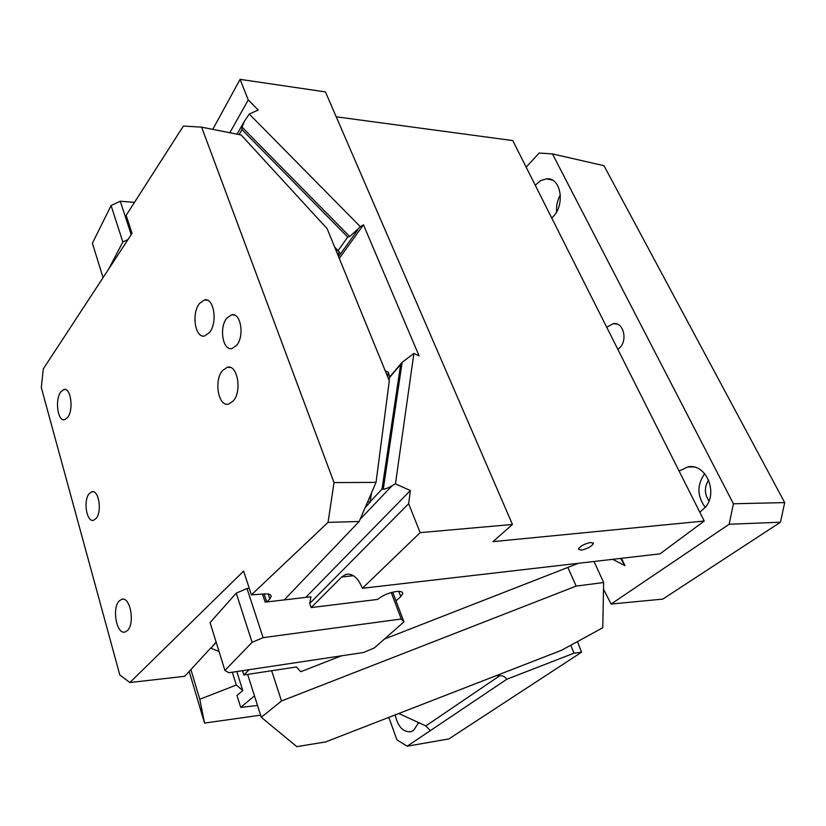 <?xml version="1.0" encoding="UTF-8"?>
<svg xmlns="http://www.w3.org/2000/svg" width="826" height="826" viewBox="0 0 826 826"><rect width="100%" height="100%" fill="white"/><g stroke="black" fill="none" stroke-linecap="round" stroke-linejoin="round"><path stroke-width="1.24" d="M621.534 558.304L624.972 565.665L620.625 558.407M612.685 559.326L624.972 565.665M603.517 589.155L611.085 604.043L729.141 524.252L733.416 503.777L552.439 153.915L539.151 153.047L526.141 167.151M535.238 185.22L540.576 180.667L546.533 178.839C560.999 177.032 565.573 205.054 552.666 217.093L551.727 217.992M617.838 349.357L618.891 348.541C628.214 341.221 623.775 321.768 613.284 323.647L606.718 327.251M679.106 471.088L687.707 466.948C705.136 462.705 718.413 491.387 705.765 506.834L699.818 512.254M560.379 194.833C557.416 200.16 556.166 205.798 556.621 211.745M552.439 153.915L603.961 165.685L784.7 502.59L780.456 522.208L662.803 599.108L611.085 604.043M704.681 473.618C696.845 484.986 697.051 496.261 705.29 507.443M708.594 480.009C704.227 487.041 704.351 494.02 708.976 500.948M398.793 713.499L425.844 725.909L430.305 730.659L506.782 679.261C505.171 676.804 502.848 675.606 499.833 675.678L425.844 725.909M506.782 679.261L573.977 653.18L581.576 652.199L448.91 738.919L407.166 746.198L430.305 730.659M570.776 645.24L573.977 653.18M496.25 675.647L499.833 675.678M577.446 641.596L581.576 652.199M388.809 717.381L396.934 739.859L407.166 746.198M236.794 671.538L242.772 690.546L236.99 695.461L240.707 707.386L257.516 705.476M296.813 746.642L325.558 741.955L561.556 650.279L602.763 627.75L603.651 582.547L576.166 586.099L281.521 700.975L261.274 717.298L296.813 746.642M567.844 567.431L576.166 586.099M594.039 561.484L603.651 582.547M271.651 670.743L281.521 700.975M261.274 717.298L247.635 674.398M240.707 707.386L254.47 695.895M260.593 715.161L204.549 723.08L199.778 699.281L236.319 685.012L242.772 690.546M395.158 714.913C397.864 726.694 403.109 732.301 410.894 731.722L413.527 730.514L418.658 722.616M417.44 722.048L418.4 723.442M189.185 671.445L204.549 723.08M199.778 699.281L190.909 669.566M236.319 685.012L232.312 672.219M780.456 522.208L729.141 524.252M784.7 502.59L733.416 503.777M236.226 593.161L210.072 622.597L224.92 670.444L228.895 672.725L363.461 652.519L374.354 647.945L403.966 621.875L401.26 619.004L263.102 637.651L252.095 642.329L236.226 593.161L247.015 588.515L249.245 588.267M396.026 600.925L400.786 596.578L402.768 593.574C402.768 591.757 400.61 591.075 396.315 591.509C388.798 592.758 382.572 595.391 377.637 599.418L311.154 607.575L309.719 603.445L408.653 503.684L420.155 532.636L512.44 524.458L492.967 541.639L704.237 521.02L660.046 553.843L362.397 588.288L420.155 532.636M311.154 607.575L341.696 576.992L345.836 574.411C352.495 573.058 358.009 577.694 362.397 588.288M336.213 116.796L512.77 140.585L704.237 521.02M249.266 114.05L360.342 226.696L349.749 236.546L347.736 237.072L241.946 129.599L242.059 127.163L244.403 121.236L249.266 114.05L258.228 110.023L248.254 99.915L240.087 79.358L325.454 91.913L512.44 524.458M305.734 597.394L410.377 490.541L395.447 483.871L413.898 353.404L402.148 362.315L383.254 489.229C385.422 489.064 388.365 487.918 392.051 485.791L360.136 519.234M395.447 483.871L392.051 485.791M249.132 669.69L243.846 674.976L242.483 670.691M212.767 129.362L240.087 79.358M581.101 550.168C587.41 548.794 591.509 546.575 593.409 543.518L590.704 542.465C584.374 543.838 580.255 546.058 578.355 549.125L581.101 550.168M262.503 594.08L265.187 602.144L310.937 596.785L309.719 603.445M247.015 588.515L263.102 637.651M401.26 619.004L391.256 592.552M392.701 592.17L403.966 621.875M224.92 670.444L252.095 642.329M410.377 490.541L408.653 503.684M383.254 489.229L382.004 489.178L400.672 364.431L402.148 362.315M413.898 353.404L419.092 355.913L363.461 224.796L339.29 258.435M360.342 226.696L363.461 224.796M248.254 99.915L229.824 132.738M128.009 239.54L122.837 241.956L111.087 205.571L92.388 243.247L103.054 277.639M111.087 205.571L120.276 201.234L131.21 234.646M134.473 202.38L120.276 201.234M122.837 241.956L108.722 268.987M243.846 674.976L296.4 666.964L300.747 671.714L341.437 655.823M384.503 639.014L578.479 563.291M219.014 651.404L210.816 648.245L216.206 642.38M389.087 380.27L389.645 376.677L388.313 372.247L385.205 370.771M368.055 500.907L367.931 501.661L370.058 502.342L371.504 492.895M210.816 648.245L216.133 642.122M60.68 392.03L63.922 389.48C70.747 387.218 73.865 409.551 67.763 417.295L64.635 419.711C57.789 421.88 54.702 399.918 60.68 392.03M201.606 127.152L334.034 482.59L376.036 482.394L389.314 380.817L327.127 228.657L241.151 134.979L201.606 127.152L183.393 126.037L126.161 215.359L132.057 233.355L43.293 368.912L41.3 387.559L119.822 674.966L129.847 682.534L184.704 676.318L210.929 647.79M334.034 482.59L328.036 522.383L251.414 594.854L243.618 571.117L129.847 682.534M127.493 630.465L125.077 631.983C116.652 634.998 111.675 608.215 119.223 600.946L121.773 599.284C130.147 596.145 135.227 623.372 127.493 630.465M96.105 518.46L93.544 520.266C86.627 522.59 83.065 500.618 89.167 493.669L91.831 491.759C98.707 489.343 102.331 511.645 96.105 518.46M233.138 401.095L228.616 404.09C218.374 407.187 213.635 380.383 222.566 370.492L227.284 367.281C237.485 364.08 242.297 391.41 233.138 401.095M209.463 332.568L204.662 335.955C195.173 338.691 191.188 313.55 199.438 303.545L204.425 299.952C213.882 297.112 217.909 322.76 209.463 332.568M236.556 345.423L232.054 348.51C222.824 351.195 218.828 327.395 226.861 318.082L231.548 314.82C240.748 312.042 244.775 336.275 236.556 345.423M335.273 248.595L339.703 252.457L334.602 246.933M337.844 254.883L339.362 252.756L337.462 253.943M376.036 482.394L359.176 521.485L284.227 599.913M328.036 522.383L359.176 521.485M268.192 594.028L269.823 598.922L271.176 596.455C271.135 594.555 268.966 593.708 264.671 593.925L251.414 594.854M269.823 598.922L267.015 601.927M338.133 250.546L347.736 237.072M241.946 129.599L239.117 134.576M398.793 591.364L400.786 596.578M341.696 576.992L353.456 575.712M349.749 236.546L242.059 127.163M370.131 501.723L382.004 489.178M400.672 364.431L389.511 377.544M357.823 229.742L338.557 256.618M387.611 376.666L388.313 372.247M552.129 180.006L546.533 178.839M693.685 466.989L687.707 466.948M616.991 324.071L613.284 323.647M402.283 592.304L402.768 593.574M345.836 574.411L348.84 574.091M244.382 121.277L237.062 134.173M593.058 542.744L593.409 543.518M264.093 593.966L266.746 601.958M401.963 362.531L389.583 377.079M63.922 389.48L65.512 389.552M121.773 599.284L123.219 599.191M204.425 299.952L207.471 300.261M91.831 491.759L93.245 491.749M231.548 314.82L234.563 315.098M227.284 367.281L230.382 367.477M339.682 252.498L337.886 254.997M370.058 502.342L365.226 507.443M270.742 595.174L271.176 596.455"/></g></svg>
